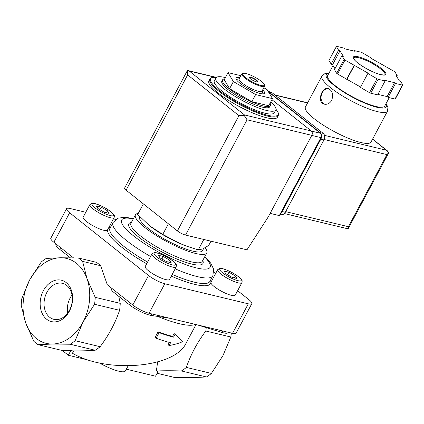 <?xml version="1.0" encoding="UTF-8"?>
<svg xmlns="http://www.w3.org/2000/svg" width="424" height="424" viewBox="0 0 424 424"><rect width="100%" height="100%" fill="white"/><g stroke="black" fill="none" stroke-linecap="round" stroke-linejoin="round"><path stroke-width="0.64" d="M270.438 105.518L269.77 106.774A27.168 5.931 -151.9 0 1 243.01 99.205A27.168 5.931 -151.9 0 1 221.837 81.18L222.505 79.924A27.168 5.931 28.1 0 0 228.934 88.51A27.168 5.931 28.1 0 0 254.071 102.873A27.168 5.931 28.1 0 0 270.438 105.518A27.168 5.931 28.1 0 0 270.077 103.18M224.651 78.922A27.168 5.931 28.1 0 0 222.505 79.924M270.793 101.84A33.962 7.415 -151.9 0 1 275.764 109.97A33.962 7.415 -151.9 0 1 242.311 100.515A33.962 7.415 -151.9 0 1 215.848 77.979A33.962 7.415 -151.9 0 1 225.367 77.581M275.764 109.97L274.275 112.758A33.962 7.415 -151.9 0 1 240.827 103.302A33.962 7.415 -151.9 0 1 214.358 80.761L215.848 77.979M278.255 115.598L277.365 117.268A38.812 8.475 -151.9 0 1 239.136 106.461A38.812 8.475 -151.9 0 1 208.889 80.703L209.779 79.034A38.812 8.475 -151.9 0 0 240.026 104.792A38.812 8.475 -151.9 0 0 278.255 115.598L278.563 114.263L278.276 112.848L275.966 109.175M240.89 75.71L228.017 72.621L224.227 79.723L229.596 88.669L251.84 101.67L268.721 105.724L272.51 98.622L267.141 89.676L263.808 87.726M228.017 72.621L233.386 81.567L255.635 94.568L251.84 101.67M255.635 94.568L272.51 98.622M233.386 81.567L229.596 88.669M249.227 77.375A4.85 1.06 -151.9 0 1 252.338 78.09A4.85 1.06 -151.9 0 1 256.52 80.528A4.85 1.06 -151.9 0 1 257.691 81.896M256.668 80.247A4.85 1.06 -151.9 0 1 257.813 81.779A4.85 1.06 -151.9 0 1 253.038 80.433A4.85 1.06 -151.9 0 1 249.254 77.21A4.85 1.06 -151.9 0 1 252.179 77.682A4.85 1.06 -151.9 0 1 256.668 80.247M261.47 81.403A12.291 2.682 -151.9 0 1 264.385 84.609A12.291 2.682 -151.9 0 1 252.269 81.864A12.291 2.682 -151.9 0 1 243.249 73.326A12.291 2.682 -151.9 0 1 261.47 81.403M264.385 84.609L264.661 85.436A12.937 2.825 -151.9 0 1 264.65 86.146A12.937 2.825 -151.9 0 1 251.909 82.542A12.937 2.825 -151.9 0 1 241.823 73.962A12.937 2.825 -151.9 0 1 242.411 73.553L243.249 73.326M264.65 86.146L261.974 91.16A12.937 2.825 -151.9 0 1 249.233 87.556A12.937 2.825 -151.9 0 1 239.147 78.97L241.823 73.962M262.673 89.846A16.17 3.53 -151.9 0 1 264.528 93.238A16.17 3.53 -151.9 0 1 248.602 88.738A16.17 3.53 -151.9 0 1 235.998 78.005A16.17 3.53 -151.9 0 1 239.852 77.661M143.36 203.88L137.689 214.502L149.54 225.727L162.747 234.414L179.818 243.418L187.244 246.371L198.241 249.884L202.783 248.936L208.682 245.443L210.961 241.177M198.241 249.884L203.812 239.459M162.747 234.414L168.418 223.793M159.106 332.66L156.133 338.23A66.308 14.48 28.1 0 0 170.591 342.703L169.086 345.528C174.412 344.648 179.029 343.313 182.924 341.521L175.07 334.319L173.564 337.138A66.308 14.48 -151.9 0 1 159.106 332.66L158.073 331.838L155.099 337.409L156.133 338.23M206.234 327.604A48.516 36.279 103.5 0 1 205.815 331.006C197.102 342.687 190.625 354.824 186.374 367.417A48.516 36.279 103.5 0 1 181.43 370.958C171.895 370.677 163.537 370.687 156.355 370.995L158.104 371.413L155.544 376.205L126.352 369.193M157.113 373.268L174.391 377.418L192.231 377.63L206.451 376.968A48.516 36.279 103.5 0 0 211.401 373.427L222.929 355.656L230.842 337.016L205.815 331.006M186.374 367.417L211.401 373.427M181.43 370.958L206.451 376.968M156.355 370.995L157.649 361.985M38.112 344.691A48.516 36.279 103.5 0 1 33.819 341.283L25.7 322.871A43.667 32.653 103.5 0 1 29.765 279.734L41.298 261.963A48.516 36.279 103.5 0 1 46.242 258.423L60.462 257.766L78.302 257.972A48.516 36.279 103.5 0 1 82.595 261.38L87.095 278.928A43.667 32.653 103.5 0 1 83.03 322.06L75.117 340.7A48.516 36.279 103.5 0 1 70.172 344.24L52.332 344.034A43.667 32.653 103.5 0 1 25.7 322.871L21.2 305.322A48.516 36.279 103.5 0 1 21.857 298.374L29.765 279.734A43.667 32.653 103.5 0 1 60.462 257.766A43.667 32.653 103.5 0 1 87.095 278.928L95.215 297.341A48.516 36.279 103.5 0 1 94.557 304.289L83.03 322.06A43.667 32.653 103.5 0 1 52.332 344.034L38.112 344.691L62.641 350.584L70.888 350.468L68.328 355.259L89.358 360.31M169.086 345.528L168.1 344.744L169.351 342.396M175.07 334.319L174.084 333.534L172.579 336.354A64.686 14.124 -151.9 0 1 158.073 331.838M173.564 337.138L172.579 336.354M99.396 362.949A24.258 5.295 28.1 0 0 125.446 370.889L128.096 365.923M62.36 350.516L68.328 355.259M196.015 324.556L186.051 343.217C174.964 367.799 107.458 373.761 72.435 353.256L73.697 350.897M231.313 333.031A48.516 36.279 103.5 0 1 230.842 337.016M197.192 324.837L222.028 332.442A16.17 3.53 28.1 0 0 228.006 332.654L228.202 332.284M70.888 350.468L72.637 350.887C81.419 350.966 88.939 350.754 95.199 350.251L70.172 344.24M75.117 340.7L100.144 346.71A48.516 36.279 103.5 0 1 95.199 350.251M100.144 346.71C108.777 335.172 115.259 323.035 119.584 310.299L94.557 304.289M43.423 290.583A21.279 15.911 103.5 0 1 71.354 290.191A21.279 15.911 103.5 0 1 54.415 321.917A21.279 15.911 103.5 0 1 43.423 290.583M56.047 244.012L55.91 244.266A16.17 3.53 28.1 0 0 59.736 249.376L70.315 257.781M180.794 322.017L181.324 321.026M170.082 318.329L151.161 315.424L151.935 313.972M110.807 287.53L111.989 290.906L129.479 304.803A16.17 3.53 28.1 0 0 151.161 315.424M95.215 297.341L120.241 303.351L118.72 296.254M120.241 303.351A48.516 36.279 103.5 0 1 119.584 310.299M82.595 261.38L100.621 265.71A48.516 36.279 103.5 0 0 96.333 262.302L78.302 257.972M100.621 265.71L107.299 284.743L132.786 304.994A12.937 2.825 28.1 0 0 149.025 313.272L232.548 333.328A12.937 2.825 28.1 0 0 236.073 333.153L251.829 303.637A12.937 2.825 28.1 0 0 248.771 299.551L237.62 290.689M85.786 212.276L70.098 208.507A12.937 2.825 28.1 0 0 66.579 208.688L50.816 238.198A12.937 2.825 28.1 0 0 53.88 242.29L73.453 257.845M215.737 273.3L213.908 271.848M66.579 208.688A12.937 2.825 28.1 0 0 69.637 212.774L148.543 275.478A12.937 2.825 28.1 0 0 164.788 283.757L248.31 303.817A12.937 2.825 28.1 0 0 251.829 303.637M115.694 219.457L113.409 218.911M210.537 280.2A58.221 12.709 -151.9 0 1 210.887 282.495A13.748 3 -151.9 0 1 210.967 282.241L217.655 269.712A13.748 3 -151.9 0 0 228.366 278.833A13.748 3 -151.9 0 0 241.908 282.66L235.219 295.189A13.748 3 -151.9 0 1 222.208 291.643A13.748 3 -151.9 0 1 210.887 282.495A58.221 12.709 -151.9 0 1 171.264 276.13M169.515 279.411A13.748 3 -151.9 0 1 155.974 275.584A13.748 3 -151.9 0 1 145.262 266.463L151.951 253.934A13.748 3 -151.9 0 0 162.662 263.055A13.748 3 -151.9 0 0 176.204 266.882L169.515 279.411M107.442 230.084A13.748 3 -151.9 0 1 93.905 226.257A13.748 3 -151.9 0 1 83.189 217.136L89.883 204.607A13.748 3 -151.9 0 0 100.594 213.728A13.748 3 -151.9 0 0 114.13 217.554L107.442 230.084M205.105 247.759A40.428 8.83 -151.9 0 1 206.764 252.932A40.428 8.83 -151.9 0 1 166.939 241.675A40.428 8.83 -151.9 0 1 135.431 214.846A40.428 8.83 -151.9 0 1 138.282 213.389M203.594 248.565L202.481 250.648A35.579 7.77 -151.9 0 1 167.438 240.742A35.579 7.77 -151.9 0 1 139.713 217.13L139.872 216.834M187.599 246.498A35.579 7.77 -151.9 0 1 186.724 246.185A35.579 7.77 -151.9 0 1 179.818 243.418A35.579 7.77 -151.9 0 1 152.184 227.741A35.579 7.77 -151.9 0 1 150.218 226.257M224.169 271.079L225.701 273.634L232.061 277.349L236.883 278.51L235.347 275.95L228.992 272.24L224.169 271.079M158.465 255.301L160.002 257.856L166.356 261.571L171.179 262.732L169.642 260.172L163.288 256.456L158.465 255.301M96.391 205.974L97.928 208.529L104.283 212.244L109.106 213.399L107.574 210.845L101.214 207.129L96.391 205.974M227.64 274.768L228.992 272.24M234.313 277.89L235.347 275.95M99.863 209.663L101.214 207.129M106.535 212.784L107.574 210.845M161.936 258.99L163.288 256.456M168.609 262.112L169.642 260.172M46.894 292.353A18.508 13.844 103.5 0 1 62.508 283.327A18.508 13.844 103.5 0 1 71.645 304.559A18.508 13.844 103.5 0 1 53.864 319.325A18.508 13.844 103.5 0 1 46.894 292.353M67.649 313.166A18.508 13.844 103.5 0 1 70.167 297.945A18.508 13.844 103.5 0 1 71.99 295.072M270.13 213.378L279.326 215.583L320.957 137.62A3.233 2.417 -76.5 0 0 320.47 133.268L268.535 91.997M238.951 115.662L187.657 74.9L187.445 70.442L189.263 71.052L244.494 114.946L244.314 115.635L238.951 115.662L177.396 230.932A6.471 1.41 28.1 0 0 185.521 235.071L246.969 249.826L268.238 216.924L311.799 135.341A3.233 2.417 -76.5 0 0 311.311 130.99L271.938 99.698M177.396 230.932L126.108 190.169A6.471 1.41 28.1 0 1 124.582 188.129L187.445 70.442M244.314 115.635L247.07 119.796L311.799 135.341M329.013 73.087L324.948 73.575L321.917 76.071L305.418 106.975A37.195 8.12 28.1 0 0 323.417 125.239A37.195 8.12 28.1 0 0 360.914 142.522A37.195 8.12 28.1 0 0 371.037 142.013L387.541 111.109L387.918 107.166L386.073 103.557M331.69 100.371C333.603 94.473 332.416 90.508 328.134 88.478C321.742 86.417 316.553 102.831 324.365 104.182C327.333 104.707 329.777 103.435 331.69 100.371M397.277 75.769L395.083 72.107A38.812 8.475 28.1 0 0 394.219 71.418L370.936 58.231L371.344 58.056L362.239 52.73A38.812 8.475 28.1 0 0 361.015 52.2L354.104 50.541L355.089 51.32L344.648 48.813L343.663 48.029L336.751 46.37A38.812 8.475 28.1 0 0 336.396 46.523L338.591 50.186L339.99 50.795L343.313 56.334L341.914 55.724L344.113 59.386A38.812 8.475 28.1 0 0 344.977 60.07L368.26 73.262L367.846 73.437L376.957 78.758A38.812 8.475 28.1 0 0 378.181 79.293L385.087 80.952L384.102 80.168L394.543 82.675L395.528 83.459L402.44 85.118A38.812 8.475 28.1 0 0 402.8 84.964L400.601 81.302L399.207 80.693L395.884 75.159L397.277 75.769L396.795 76.675M377.916 94.388L387.112 96.598L388.098 97.382L395.009 99.041A38.812 8.475 28.1 0 0 395.364 98.887L402.8 84.964M395.009 99.041L402.44 85.118M367.846 73.437L360.416 87.36L369.521 92.681A38.812 8.475 28.1 0 0 370.746 93.216L378.181 79.293M369.521 92.681L376.957 78.758M341.914 55.724L334.483 69.642L336.677 73.31A38.812 8.475 28.1 0 0 337.541 73.993L344.977 60.07M336.677 73.31L344.113 59.386M334.965 68.736L332.559 64.718L331.16 64.109L328.96 60.447L336.396 46.523M370.746 93.216L377.657 94.875L385.087 80.952M337.541 73.993L360.58 87.042M284.409 213.564L346.366 228.446L348.258 228.568L348.411 226.702L285.675 211.64M324.164 139.517L386.916 154.59L388.866 152.513L386.428 150.234L324.498 135.362M333.047 65.535L327.683 75.567A32.346 7.06 28.1 0 0 343.339 91.452A32.346 7.06 28.1 0 0 375.945 106.482A32.346 7.06 28.1 0 0 384.748 106.037L389.227 97.653M353.844 51.023L354.104 50.541M331.16 64.109L338.591 50.186M332.559 64.718L339.99 50.795M346.652 79.315L354.088 65.397M347.065 79.14L354.496 65.222M387.112 96.598L394.543 82.675M388.098 97.382L395.528 83.459M371.18 58.369L371.344 58.056M268.207 91.452L270.857 92.088A4.85 3.631 103.5 0 1 271.954 92.628L323.242 133.39A4.85 3.631 103.5 0 1 323.973 139.915L285.315 212.307A4.85 3.631 103.5 0 1 281.223 214.677L279.973 214.374M268.249 91.52A4.85 3.631 103.5 0 1 268.821 91.876L320.109 132.638A4.85 3.631 103.5 0 1 320.841 139.167L282.183 211.56A4.85 3.631 103.5 0 1 280.455 213.479M328.568 88.605A8.088 6.047 -76.5 0 0 321.344 95.167A8.088 6.047 -76.5 0 0 324.832 104.272M195.257 324.371A64.686 14.124 -151.9 0 1 157.728 316.431M120.204 297.431A64.686 14.124 -151.9 0 1 118.8 296.583M275.96 109.27A38.165 8.332 -151.9 0 1 240.392 104.108A38.165 8.332 -151.9 0 1 216.32 77.422M222.028 332.442L222.801 330.99M129.479 304.803L130.391 303.091M59.736 249.376L60.648 247.669M248.31 303.817L232.548 333.328M164.788 283.757L149.025 313.272M148.543 275.478L132.786 304.994M69.637 212.774L53.88 242.29M108.671 227.778A58.221 12.709 -151.9 0 1 110.675 226.877M146.699 263.776A58.221 12.709 -151.9 0 1 107.505 229.962M175.16 268.837A56.604 12.36 -151.9 0 0 212.853 275.86L209.88 281.43A56.604 12.36 -151.9 0 1 172.186 274.408M147.605 262.069A56.604 12.36 -151.9 0 1 110.017 228.112L112.991 222.542A56.604 12.36 -151.9 0 0 150.578 256.499M204.607 256.965A50.133 10.944 -151.9 0 1 191.706 266.627A50.133 10.944 -151.9 0 1 132.426 234.976A50.133 10.944 -151.9 0 1 133.279 218.879M202.746 260.453A42.05 9.18 -151.9 0 1 161.571 251.729A42.05 9.18 -151.9 0 1 131.419 222.367M206.764 252.932L202.301 261.285A40.428 8.83 -151.9 0 1 162.477 250.028A40.428 8.83 -151.9 0 1 130.974 223.199L135.431 214.846M238.357 276.676A12.132 2.65 -151.9 0 1 233.014 278.944A12.132 2.65 -151.9 0 1 220.204 268.763A12.132 2.65 -151.9 0 1 238.357 276.676M172.653 260.898A12.132 2.65 -151.9 0 1 167.31 263.166A12.132 2.65 -151.9 0 1 154.5 252.985A12.132 2.65 -151.9 0 1 172.653 260.898M110.579 211.565A12.132 2.65 -151.9 0 1 105.242 213.839A12.132 2.65 -151.9 0 1 92.427 203.658A12.132 2.65 -151.9 0 1 110.579 211.565M189.263 71.052L215.159 77.269M244.494 114.946L311.311 130.99M247.07 119.796L185.521 235.071M187.657 74.9L126.108 190.169M320.957 137.62L311.762 135.415M320.47 133.268L311.444 131.101M321.917 76.071A37.195 8.12 28.1 0 0 339.921 94.335A37.195 8.12 28.1 0 0 377.413 111.618A37.195 8.12 28.1 0 0 387.541 111.109M380.842 74.682A18.439 4.028 28.1 0 0 374.281 63.754A18.439 4.028 28.1 0 0 353.669 58.804A18.439 4.028 28.1 0 0 380.842 74.682M307.559 102.963L275.165 95.183M372.542 139.199L386.428 150.234M386.916 154.59L348.411 226.702M328.748 73.575A33.962 7.415 28.1 0 0 338.697 88.812A33.962 7.415 28.1 0 0 376.931 107.267A33.962 7.415 28.1 0 0 385.814 104.044M384.992 74.682A17.787 3.885 28.1 0 0 371.127 62.874A17.787 3.885 28.1 0 0 353.605 57.924L354.877 60.266C358.794 64.93 373.295 73.013 380.694 74.608C386.995 75.509 384.282 74.449 384.992 74.682M268.821 91.876L271.954 92.628M320.109 132.638L323.242 133.39M320.841 139.167L323.973 139.915M282.183 211.56L285.315 212.307M216.394 77.369L212.037 77.497L210.712 78.048L209.779 79.034M239.3 78.689L236.285 79.521M262.122 90.874L263.108 93.842M133.47 218.519L124.778 217.236L118.047 218.19L112.991 222.542M212.853 275.86L213.648 269.203L210.686 263.092L204.797 256.61M186.724 246.185L187.244 246.371M241.908 282.66C241.855 280.386 243.779 281.891 238.617 276.798C233.004 272.266 222.404 267.708 219.881 268.418L217.655 269.712M176.204 266.882C176.156 264.608 178.075 266.113 172.913 261.02C167.3 256.488 156.7 251.93 154.177 252.64L151.951 253.934M114.13 217.554C114.083 215.281 116.001 216.786 110.844 211.693C105.232 207.161 94.632 202.598 92.109 203.308L89.883 204.607M187.853 70.527L216.309 77.359M307.644 102.799L274.832 94.918M388.75 152.757L348.337 228.446M372.606 139.083L387.51 150.928"/></g></svg>

